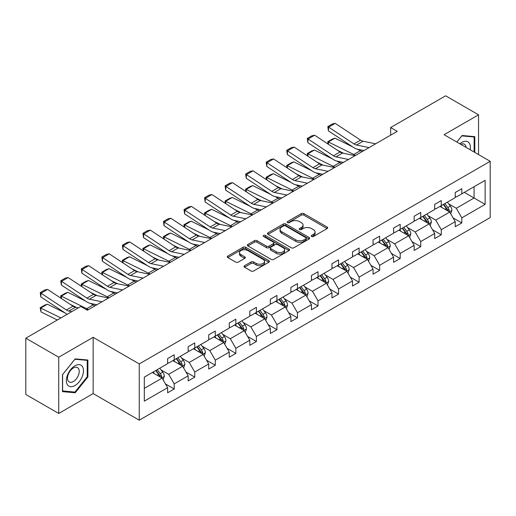 <?xml version="1.0" encoding="UTF-8"?>
<svg xmlns="http://www.w3.org/2000/svg" width="516" height="516" viewBox="0 0 516 516"><rect width="100%" height="100%" fill="white"/><g stroke="black" fill="none" stroke-linecap="round" stroke-linejoin="round"><path stroke-width="0.77" d="M311.6 236.489A1.277 0.742 0 0 0 313.412 236.489L327.144 228.556A1.825 1.058 0 0 0 327.679 227.808A1.825 1.058 0 0 0 327.144 227.066L303.879 213.63A1.825 1.058 0 0 0 301.292 213.63L287.56 221.558A1.277 0.742 0 0 0 287.186 222.08A1.277 0.742 0 0 0 287.56 222.602A1.277 0.742 0 0 0 289.366 222.602L291.147 221.577A5.85 3.38 0 0 1 299.415 221.577L301.357 222.699A5.85 3.38 0 0 1 303.073 225.086A5.85 3.38 0 0 1 301.357 227.472L299.583 228.504A1.277 0.742 0 0 0 299.203 229.027A1.277 0.742 0 0 0 299.583 229.543A1.277 0.742 0 0 0 301.389 229.543L303.169 228.517A5.85 3.38 0 0 1 311.438 228.517L313.38 229.639A5.85 3.38 0 0 1 315.089 232.026A5.85 3.38 0 0 1 313.38 234.412L311.6 235.444A1.277 0.742 0 0 0 311.225 235.967A1.277 0.742 0 0 0 311.6 236.489L311.6 235.444M244.545 265.721A1.825 1.058 0 0 0 244.01 266.469A1.825 1.058 0 0 0 244.545 267.217L251.073 270.984A1.825 1.058 0 0 0 253.659 270.984L268.913 262.18A1.825 1.058 0 0 0 269.449 261.431A1.825 1.058 0 0 0 268.913 260.683L245.648 247.254A1.825 1.058 0 0 0 243.062 247.254L227.808 256.059A1.825 1.058 0 0 0 227.272 256.807A1.825 1.058 0 0 0 227.808 257.548L235.696 262.102A1.825 1.058 0 0 0 238.276 262.102L244.803 258.335A1.825 1.058 0 0 0 245.339 257.587A1.825 1.058 0 0 0 244.803 256.839L240.895 254.582A4.889 2.825 0 0 1 239.463 252.588A4.889 2.825 0 0 1 242.481 249.976A4.889 2.825 0 0 1 247.809 250.589L263.128 259.432A4.889 2.825 0 0 1 264.56 261.431A4.889 2.825 0 0 1 261.541 264.037A4.889 2.825 0 0 1 256.213 263.424L253.659 261.954A1.825 1.058 0 0 0 251.073 261.954L244.545 265.721L244.545 267.217M93.157 337.316L58.721 357.201L25.8 338.193L25.8 394.456L58.721 413.464L93.157 393.579L139.249 420.192L139.249 363.928L93.157 337.316L93.157 393.579M478.545 154.581L478.545 114.816L444.108 134.695L490.2 161.308L139.249 363.928M478.545 114.816L445.624 95.808L390.644 127.549L390.644 135.153M25.8 338.193L80.78 306.452L87.365 310.251L397.23 131.354L390.644 127.549M291.276 247.777A1.825 1.058 0 0 0 293.862 247.777L309.116 238.966A1.825 1.058 0 0 0 309.652 238.224A1.825 1.058 0 0 0 309.116 237.476L285.845 224.041A1.825 1.058 0 0 0 283.258 224.041L268.01 232.845A1.825 1.058 0 0 0 267.475 233.593A1.825 1.058 0 0 0 268.01 234.341L291.276 247.777M264.063 236.76A1.277 0.742 0 0 1 265.359 236.941L265.359 235.425L289.012 249.08A1.825 1.058 0 0 1 289.547 249.828A1.825 1.058 0 0 1 289.012 250.57L273.757 259.38A1.825 1.058 0 0 1 271.177 259.38L247.906 245.945L247.906 244.455A1.825 1.058 0 0 0 247.37 245.197A1.825 1.058 0 0 0 247.906 245.945M247.906 244.455L254.433 240.682A1.825 1.058 0 0 1 257.02 240.682L266.456 246.132A1.825 1.058 0 0 0 269.042 246.132L273.37 243.629A1.825 1.058 0 0 0 273.906 242.888A1.825 1.058 0 0 0 273.37 242.139L263.547 236.47A1.277 0.742 0 0 1 263.173 235.947A1.277 0.742 0 0 1 263.966 235.264A1.277 0.742 0 0 1 265.359 235.425M58.721 357.201L58.721 413.464M144.319 377.119L167.629 363.664L167.629 358.568L174.215 354.769L174.215 359.858L188.172 351.802L188.172 346.707L194.758 342.908L194.758 347.997L208.716 339.941L208.716 334.845L215.301 331.046L215.301 336.142L229.259 328.079L229.259 322.984L235.844 319.185L235.844 324.28L249.802 316.218L249.802 311.129L256.387 307.323L256.387 312.419L270.345 304.356L270.345 299.267L276.931 295.462L276.931 300.557L290.889 292.501L290.889 287.406L297.474 283.6L297.474 288.696L311.432 280.639L311.432 275.544L318.017 271.745L318.017 276.834L331.975 268.778L331.975 263.682L338.56 259.883L338.56 264.972L352.518 256.916L352.518 251.821L359.104 248.022L359.104 253.117L373.062 245.055L373.062 239.959L379.647 236.16L379.647 241.256L393.605 233.193L393.605 228.104L400.19 224.299L400.19 229.394L414.148 221.332L414.148 216.243L420.733 212.437L420.733 217.533L434.691 209.477L434.691 204.381L441.277 200.576L441.277 205.671L455.235 197.615L455.235 192.52L461.82 188.721L461.82 193.81L485.13 180.355L485.13 204.381L461.82 217.836L461.82 222.931L455.235 226.73L455.235 221.641L441.277 229.697L441.277 234.793L434.691 238.592L434.691 233.496L420.733 241.559L420.733 246.654L414.148 250.454L414.148 245.358L400.19 253.421L400.19 258.516L393.605 262.315L393.605 257.22L379.647 265.282L379.647 270.371L373.062 274.177L373.062 269.081L359.104 277.144L359.104 282.233L352.518 286.038L352.518 280.943L338.56 288.999L338.56 294.094L331.975 297.9L331.975 292.804L318.017 300.86L318.017 305.956L311.432 309.755L311.432 304.666L297.474 312.722L297.474 317.817L290.889 321.616L290.889 316.521L276.931 324.583L276.931 329.679L270.345 333.478L270.345 328.382L256.387 336.445L256.387 341.54L249.802 345.339L249.802 340.244L235.844 348.306L235.844 353.395L229.259 357.201L229.259 352.106L215.301 360.168L215.301 365.257L208.716 369.063L208.716 363.967L194.758 372.023L194.758 377.119L188.172 380.924L188.172 375.829L174.215 383.885L174.215 388.98L167.629 392.779L167.629 387.69L144.319 401.145L144.319 377.119M139.249 420.192L490.2 217.571L490.2 161.308M172.899 360.62L182.638 366.25L168.68 374.306L161.063 369.908M168.68 374.306L174.215 383.885M182.638 366.25L188.172 375.829M167.629 362.445L168.68 363.051L174.215 359.858M193.442 348.758L203.181 354.389L189.224 362.445L181.606 358.046M189.224 362.445L194.758 372.023M203.181 354.389L208.716 363.967M188.172 350.583L189.224 351.196L194.758 347.997M213.985 336.903L223.731 342.527L209.767 350.583L202.149 346.184M209.767 350.583L215.301 360.168M223.731 342.527L229.259 352.106M208.716 338.722L209.767 339.335L215.301 336.142M234.528 325.041L244.274 330.666L230.31 338.722L222.693 334.323M230.31 338.722L235.844 348.306M244.274 330.666L249.802 340.244M229.259 326.867L230.31 327.473L235.844 324.28M255.072 313.18L264.818 318.804L250.853 326.867L243.236 322.461M250.853 326.867L256.387 336.445M264.818 318.804L270.345 328.382M249.802 315.005L250.853 315.611L256.387 312.419M275.615 301.318L285.361 306.943L271.397 315.005L263.779 310.6M271.397 315.005L276.931 324.583M285.361 306.943L290.889 316.521M270.345 303.144L271.397 303.75L276.931 300.557M296.158 289.457L305.904 295.081L291.94 303.144L284.322 298.745M291.94 303.144L297.474 312.722M305.904 295.081L311.432 304.666M290.889 291.282L291.94 291.888L297.474 288.696M316.701 277.595L326.447 283.226L312.483 291.282L304.866 286.883M312.483 291.282L318.017 300.86M326.447 283.226L331.975 292.804M311.432 279.42L312.483 280.027L318.017 276.834M337.245 265.734L346.991 271.364L333.026 279.42L325.409 275.022M333.026 279.42L338.56 288.999M346.991 271.364L352.518 280.943M331.975 267.559L333.026 268.172L338.56 264.972M357.788 253.878L367.534 259.503L353.576 267.559L345.952 263.16M353.576 267.559L359.104 277.144M367.534 259.503L373.062 269.081M352.518 255.697L353.576 256.31L359.104 253.117M378.331 242.017L388.077 247.641L374.119 255.697L366.495 251.298M374.119 255.697L379.647 265.282M388.077 247.641L393.605 257.22M373.062 243.842L374.119 244.449L379.647 241.256M398.874 230.155L408.62 235.78L394.663 243.842L387.039 239.437M394.663 243.842L400.19 253.421M408.62 235.78L414.148 245.358M393.605 231.981L394.663 232.587L400.19 229.394M419.418 218.294L429.164 223.918L415.206 231.981L407.582 227.575M415.206 231.981L420.733 241.559M429.164 223.918L434.691 233.496M414.148 220.119L415.206 220.725L420.733 217.533M439.961 206.432L449.707 212.057L435.749 220.119L428.125 215.72M435.749 220.119L441.277 229.697M449.707 212.057L455.235 221.641M434.691 208.258L435.749 208.864L441.277 205.671M464.323 192.365L474.069 197.996L456.292 208.258L448.668 203.859M456.292 208.258L461.82 217.836M485.13 204.381L474.069 197.996L474.069 186.74L485.13 180.355M455.235 196.396L456.292 197.002L461.82 193.81M144.319 388.374L162.095 378.105L152.355 372.481M162.095 378.105L167.629 387.69M453.061 217.875L461.82 222.931M432.518 229.736L441.277 234.793M411.974 241.598L420.733 246.654M391.431 253.459L400.19 258.516M370.888 265.321L379.647 270.371M350.345 277.176L359.104 282.233M329.801 289.037L338.56 294.094M309.258 300.899L318.017 305.956M288.715 312.76L297.474 317.817M268.172 324.622L276.931 329.679M247.628 336.484L256.387 341.54M227.085 348.345L235.844 353.395M206.542 360.2L215.301 365.257M185.999 372.062L194.758 377.119M165.455 383.923L174.215 388.98M474.791 152.413L474.791 136.643L462.084 135.508L456.828 142.042M87.894 376.964L87.894 360.02L75.181 358.884L62.475 374.693L62.475 391.638L75.181 392.773L87.894 376.964L87.23 376.583M312.115 236.67L313.38 235.935A5.85 3.38 0 0 0 315.089 233.548L315.089 232.026M303.073 225.086L303.073 226.608A5.85 3.38 0 0 1 301.357 228.994L300.093 229.723M327.118 228.569L303.879 215.153A1.825 1.058 0 0 0 301.292 215.153L288.07 222.783M309.09 238.979L285.845 225.563A1.825 1.058 0 0 0 283.258 225.563L268.03 234.354M305.878 238.747A1.277 0.742 0 0 0 306.259 238.224A1.277 0.742 0 0 0 305.878 237.702L285.458 225.905A1.277 0.742 0 0 0 283.652 225.905L281.775 226.988A5.85 3.38 0 0 0 280.059 229.375A5.85 3.38 0 0 0 281.775 231.768L295.733 239.824A5.85 3.38 0 0 0 304.008 239.824L305.878 238.747L305.878 240.263A1.277 0.742 0 0 0 306.259 239.74L306.259 238.224M280.059 229.375L280.059 230.897A5.85 3.38 0 0 0 281.775 233.284L281.775 231.768M305.878 240.263L304.008 241.346A5.85 3.38 0 0 1 295.733 241.346L281.775 233.284M247.932 245.958L254.433 242.204L254.433 240.682M273.906 242.888L273.906 244.403A1.825 1.058 0 0 1 273.37 245.152L269.042 247.654A1.825 1.058 0 0 1 266.456 247.654L257.02 242.204A1.825 1.058 0 0 0 254.433 242.204M265.359 236.941L288.986 250.589M276.247 251.782A4.889 2.825 0 0 0 281.575 252.395A4.889 2.825 0 0 0 284.593 249.789A4.889 2.825 0 0 0 283.161 247.79L277.769 244.674A1.825 1.058 0 0 0 275.183 244.674L270.855 247.177A1.825 1.058 0 0 0 270.32 247.925A1.825 1.058 0 0 0 270.855 248.667L276.247 251.782L276.247 253.304A4.889 2.825 0 0 0 281.575 253.917A4.889 2.825 0 0 0 284.593 251.311L284.593 249.789M270.32 247.925L270.32 249.441A1.825 1.058 0 0 0 270.855 250.189L270.855 248.667M276.247 253.304L270.855 250.189M264.56 261.431L264.56 262.954A4.889 2.825 0 0 1 261.541 265.559A4.889 2.825 0 0 1 256.213 264.947L253.659 263.476A1.825 1.058 0 0 0 251.073 263.476L244.571 267.23M239.463 252.588L239.463 254.111A4.889 2.825 0 0 0 240.895 256.104L240.895 254.582M244.784 258.348L240.895 256.104M268.913 260.683L268.913 262.18L245.648 248.77A1.825 1.058 0 0 0 243.062 248.77L227.833 257.561M73.84 391.999L75.181 392.773M450.707 213.792L451.919 210.296A4.934 2.851 -120 0 0 450.345 206.09L447.385 202.143M328.079 144.087L327.744 141.726L332.349 139.068L334.974 138.159L352.854 146.989M357.291 149.182L360.342 150.685A13.971 8.062 60 0 1 362.019 151.678M442.083 207.658L440.799 205.949M334.974 138.159L328.389 141.958L353.757 154.49A13.971 8.062 60 0 1 355.434 155.484M327.744 141.726L328.389 141.958L328.537 144.39M343.669 153.316L337.238 150.143M448.978 211.637L449.255 210.502A4.934 2.851 -120 0 0 447.843 207.535L444.882 203.588M443.65 204.304L446.901 208.645A2.515 1.451 60 0 1 447.359 209.412L449.255 210.502M443.302 204.504L446.263 208.451A4.934 2.851 60 0 1 447.488 210.78M369.075 147.608L356.492 145.022A9.314 5.379 60 0 1 353.995 143.932L328.627 127.168L328.389 130.819L353.757 147.582A13.971 8.062 -120 0 0 357.498 149.227L363.974 150.556M375.661 143.803L363.07 141.223A9.314 5.379 60 0 1 360.581 140.133L335.213 123.369L328.627 127.168L327.834 126.568L332.446 123.904L335.213 123.369M328.389 130.819L327.834 126.568M430.163 225.653L431.376 222.157A4.934 2.851 -120 0 0 429.802 217.952L426.842 214.005M307.536 155.948L307.201 153.587L311.806 150.924L314.431 150.021L332.31 158.851M336.748 161.044L339.799 162.546A13.971 8.062 60 0 1 341.476 163.54M421.54 219.519L420.256 217.81M314.431 150.021L307.846 153.82L333.213 166.345A13.971 8.062 60 0 1 334.89 167.345M307.201 153.587L307.846 153.82L307.994 156.251M323.126 165.178L316.695 162.005M428.435 223.499L428.712 222.364A4.934 2.851 -120 0 0 427.3 219.397L424.339 215.449M423.107 216.165L426.358 220.506A2.515 1.451 60 0 1 426.816 221.274L428.712 222.364M422.759 216.365L425.719 220.313A4.934 2.851 60 0 1 426.945 222.641M409.62 237.515L410.833 234.019A4.934 2.851 -120 0 0 409.259 229.814L406.298 225.866M286.993 167.81L286.657 165.449L291.263 162.785L293.888 161.882L311.767 170.712M316.205 172.905L319.256 174.408A13.971 8.062 60 0 1 320.933 175.401M400.997 231.381L399.713 229.672M293.888 161.882L287.302 165.681L312.67 178.207A13.971 8.062 60 0 1 314.347 179.2M286.657 165.449L287.302 165.681L287.451 168.113M302.582 177.04L296.152 173.866M407.892 235.361L408.169 234.225A4.934 2.851 -120 0 0 406.756 231.258L403.796 227.311M402.564 228.027L405.815 232.368A2.515 1.451 60 0 1 406.273 233.135L408.169 234.225M402.216 228.227L405.176 232.168A4.934 2.851 60 0 1 406.402 234.503M348.532 159.47L335.948 156.883A9.314 5.379 60 0 1 333.452 155.793L308.084 139.03L307.846 142.68L333.213 159.444A13.971 8.062 -120 0 0 336.954 161.089L343.43 162.417M355.118 155.664L342.527 153.084A9.314 5.379 60 0 1 340.038 151.988L314.67 135.224L308.084 139.03L307.291 138.423L311.903 135.766L314.67 135.224M307.846 142.68L307.291 138.423M327.989 171.325L315.405 168.745A9.314 5.379 60 0 1 312.909 167.655L287.541 150.891L287.302 154.542L312.67 171.306A13.971 8.062 -120 0 0 316.411 172.95L322.887 174.273M334.574 167.526L321.984 164.946A9.314 5.379 60 0 1 319.494 163.849L294.126 147.086L287.541 150.891L286.748 150.285L291.359 147.628L294.126 147.086M287.302 154.542L286.748 150.285M470.153 149.737A12.107 6.992 120 0 0 459.872 143.803M466.096 147.395A8.288 4.786 120 0 0 464.406 144.222A8.288 4.786 120 0 0 460.814 144.345M456.853 142.061L461.82 135.882L474.133 136.985L474.133 152.033M473.32 136.514L474.133 136.985M82.334 376.338A12.107 6.992 120 0 0 79.2 364.644A12.107 6.992 120 0 0 67.506 375.016A12.107 6.992 120 0 0 70.64 386.703A12.107 6.992 120 0 0 82.334 376.338M78.438 375.229A8.288 4.786 120 0 0 77.503 367.598A8.288 4.786 120 0 0 68.286 374.319A8.288 4.786 120 0 0 69.215 381.95A8.288 4.786 120 0 0 78.438 375.229M62.61 390.993L62.61 374.577L74.917 359.259L87.23 360.355L87.23 376.777L74.917 392.096L62.475 390.915M86.417 359.884L87.23 360.355M389.077 249.376L390.29 245.874A4.934 2.851 -120 0 0 388.709 241.675L385.755 237.728M266.45 179.671L266.108 177.31L270.719 174.647L273.345 173.744L291.224 182.574M295.662 184.76L298.712 186.27A13.971 8.062 60 0 1 300.389 187.263M380.453 243.242L379.17 241.527M273.345 173.744L266.759 177.543L292.127 190.069A13.971 8.062 60 0 1 293.804 191.062M266.108 177.31L266.759 177.543L266.907 179.974M282.039 188.901L275.608 185.721M387.348 247.222L387.626 246.087A4.934 2.851 -120 0 0 386.213 243.12L383.253 239.172M382.014 239.888L385.271 244.229A2.515 1.451 60 0 1 385.729 244.99L387.626 246.087M381.672 240.082L384.633 244.029A4.934 2.851 60 0 1 385.858 246.364M307.446 183.186L294.855 180.606A9.314 5.379 60 0 1 292.366 179.51L266.998 162.746L266.759 166.404L292.127 183.167A13.971 8.062 -120 0 0 295.868 184.805L302.344 186.134M314.031 179.387L301.441 176.807A9.314 5.379 60 0 1 298.945 175.711L273.583 158.947L266.998 162.746L266.204 162.147L270.816 159.489L273.583 158.947M266.759 166.404L266.204 162.147M368.534 261.238L369.746 257.736A4.934 2.851 -120 0 0 368.166 253.537L365.212 249.589M245.906 191.533L245.564 189.172L250.176 186.508L252.801 185.605L270.681 194.429M275.118 196.622L278.169 198.131A13.971 8.062 60 0 1 279.846 199.124M359.91 255.104L358.626 253.388M252.801 185.605L246.216 189.404L271.584 201.93A13.971 8.062 60 0 1 273.261 202.923M245.564 189.172L246.216 189.404L246.364 191.836M261.496 200.763L255.065 197.583M366.805 259.084L367.082 257.948A4.934 2.851 -120 0 0 365.67 254.981L362.709 251.034M361.471 251.744L364.728 256.091A2.515 1.451 60 0 1 365.186 256.852L367.082 257.948M361.129 251.943L364.09 255.891A4.934 2.851 60 0 1 365.315 258.219M286.902 195.048L274.312 192.468A9.314 5.379 60 0 1 271.822 191.371L246.455 174.608L246.216 178.265L271.584 195.029A13.971 8.062 -120 0 0 275.325 196.667L281.794 197.996M293.488 191.249L280.897 188.669A9.314 5.379 60 0 1 278.401 187.572L253.04 170.809L246.455 174.608L245.661 174.008L250.273 171.344L253.04 170.809M246.216 178.265L245.661 174.008M347.99 273.093L349.203 269.597A4.934 2.851 -120 0 0 347.623 265.398L344.669 261.451M225.363 203.394L225.021 201.027L229.633 198.37L232.258 197.46L250.137 206.29M254.575 208.483L257.626 209.993A13.971 8.062 60 0 1 259.303 210.986M339.367 266.959L338.083 265.25M232.258 197.46L225.673 201.266L251.04 213.792A13.971 8.062 60 0 1 252.717 214.785M225.021 201.027L225.673 201.266L225.821 203.697M240.953 212.618L234.522 209.444M346.262 270.939L346.539 269.81A4.934 2.851 -120 0 0 345.127 266.843L342.166 262.896M340.928 263.605L344.185 267.952A2.515 1.451 60 0 1 344.643 268.713L346.539 269.81M340.586 263.805L343.546 267.752A4.934 2.851 60 0 1 344.772 270.081M266.359 206.91L253.769 204.33A9.314 5.379 60 0 1 251.279 203.233L225.911 186.47L225.673 190.127L251.04 206.89A13.971 8.062 -120 0 0 254.781 208.529L261.251 209.857M272.945 203.111L260.354 200.524A9.314 5.379 60 0 1 257.858 199.434L232.497 182.67L225.911 186.47L225.118 185.87L229.73 183.206L232.497 182.67M225.673 190.127L225.118 185.87M327.447 284.955L328.66 281.459A4.934 2.851 -120 0 0 327.079 277.253L324.125 273.312M204.82 215.249L204.478 212.889L209.09 210.231L211.715 209.322L229.594 218.152M234.032 220.345L237.083 221.848A13.971 8.062 60 0 1 238.76 222.847M318.824 278.821L317.54 277.111M211.715 209.322L205.129 213.127L230.497 225.653A13.971 8.062 60 0 1 232.174 226.647M204.478 212.889L205.129 213.127L205.278 215.553M220.409 224.479L213.979 221.306M325.719 282.8L325.989 281.671A4.934 2.851 -120 0 0 324.577 278.698L321.623 274.757M320.384 275.467L323.642 279.814A2.515 1.451 60 0 1 324.1 280.575L325.989 281.671M320.043 275.667L322.997 279.614A4.934 2.851 60 0 1 324.229 281.942M245.816 218.771L233.226 216.191A9.314 5.379 60 0 1 230.736 215.095L205.368 198.331L205.129 201.988L230.497 218.752A13.971 8.062 -120 0 0 234.238 220.39L240.708 221.719M252.401 214.972L239.811 212.386A9.314 5.379 60 0 1 237.315 211.296L211.953 194.532L205.368 198.331L204.575 197.731L209.186 195.067L211.953 194.532M205.129 201.988L204.575 197.731M306.904 296.816L308.116 293.32A4.934 2.851 -120 0 0 306.536 289.115L303.582 285.167M184.276 227.111L183.935 224.75L188.546 222.093L191.172 221.183L209.051 230.013M213.489 232.206L216.539 233.709A13.971 8.062 60 0 1 218.216 234.703M298.28 290.682L296.997 288.973M191.172 221.183L184.586 224.989L209.954 237.515A13.971 8.062 60 0 1 211.631 238.508M183.935 224.75L184.586 224.989L184.734 227.414M199.866 236.341L193.435 233.168M305.175 294.662L305.446 293.533A4.934 2.851 -120 0 0 304.034 290.56L301.08 286.612M299.841 287.328L303.098 291.669A2.515 1.451 60 0 1 303.556 292.437L305.446 293.533M299.499 287.528L302.453 291.476A4.934 2.851 60 0 1 303.685 293.804M225.273 230.633L212.682 228.046A9.314 5.379 60 0 1 210.193 226.956L184.825 210.193L184.586 213.843L209.954 230.613A13.971 8.062 -120 0 0 213.695 232.252L220.164 233.58M231.858 226.827L219.268 224.247A9.314 5.379 60 0 1 216.772 223.157L191.41 206.394L184.825 210.193L184.031 209.593L188.643 206.929L191.41 206.394M184.586 213.843L184.031 209.593M286.361 308.678L287.573 305.182A4.934 2.851 -120 0 0 285.993 300.976L283.039 297.029M163.727 238.972L163.391 236.612L168.003 233.948L170.628 233.045L188.508 241.875M192.945 244.068L195.996 245.571A13.971 8.062 60 0 1 197.673 246.564M277.737 302.544L276.453 300.834M170.628 233.045L164.043 236.844L189.411 249.37A13.971 8.062 60 0 1 191.088 250.37M163.391 236.612L164.043 236.844L164.191 239.276M179.323 248.202L172.892 245.029M284.632 306.523L284.903 305.388A4.934 2.851 -120 0 0 283.49 302.421L280.536 298.474M279.298 299.19L282.555 303.531A2.515 1.451 60 0 1 283.013 304.298L284.903 305.388M278.956 299.39L281.91 303.337A4.934 2.851 60 0 1 283.142 305.666M204.729 242.494L192.139 239.908A9.314 5.379 60 0 1 189.643 238.818L164.281 222.054L164.043 225.705L189.411 242.468A13.971 8.062 -120 0 0 193.152 244.113L199.621 245.442M211.315 238.689L198.725 236.109A9.314 5.379 60 0 1 196.228 235.012L170.867 218.249L164.281 222.054L163.488 221.448L168.1 218.79L170.867 218.249M164.043 225.705L163.488 221.448M265.817 320.539L267.024 317.043A4.934 2.851 -120 0 0 265.45 312.838L262.496 308.89M143.184 250.834L142.848 248.473L147.46 245.81L150.085 244.906L167.964 253.737M172.402 255.93L175.446 257.432A13.971 8.062 60 0 1 177.13 258.426M257.194 314.405L255.91 312.696M150.085 244.906L143.5 248.706L168.867 261.231A13.971 8.062 60 0 1 170.544 262.225M142.848 248.473L143.5 248.706L143.648 251.137M158.78 260.064L152.349 256.891M264.089 318.385L264.36 317.25A4.934 2.851 -120 0 0 262.947 314.283L259.993 310.335M258.755 311.051L262.012 315.392A2.515 1.451 60 0 1 262.47 316.16L264.36 317.25M258.413 311.251L261.367 315.192A4.934 2.851 60 0 1 262.599 317.527M245.274 332.401L246.48 328.898A4.934 2.851 -120 0 0 244.906 324.699L241.952 320.752M122.64 262.696L122.305 260.335L126.917 257.671L129.542 256.768L147.421 265.598M151.859 267.785L154.903 269.294A13.971 8.062 60 0 1 156.587 270.287M236.65 326.267L235.367 324.551M129.542 256.768L122.956 260.567L148.324 273.093A13.971 8.062 60 0 1 150.001 274.086M122.305 260.335L122.956 260.567L123.105 262.999M138.236 271.926L131.806 268.752M243.546 330.246L243.816 329.111A4.934 2.851 -120 0 0 242.404 326.144L239.45 322.197M238.211 322.913L241.469 327.254A2.515 1.451 60 0 1 241.927 328.015L243.816 329.111M237.87 323.106L240.824 327.054A4.934 2.851 60 0 1 242.056 329.389M224.731 344.262L225.937 340.76A4.934 2.851 -120 0 0 224.363 336.561L221.409 332.614M102.097 274.557L101.762 272.196L106.373 269.533L108.999 268.63L126.878 277.453M131.316 279.646L134.36 281.156A13.971 8.062 60 0 1 136.043 282.149M216.107 338.128L214.824 336.413M108.999 268.63L102.413 272.429L127.781 284.955A13.971 8.062 60 0 1 129.458 285.948M101.762 272.196L102.413 272.429L102.561 274.86M117.687 283.787L111.263 280.607M223.002 342.108L223.273 340.973A4.934 2.851 -120 0 0 221.861 338.006L218.907 334.058M217.668 334.774L220.925 339.115A2.515 1.451 60 0 1 221.383 339.876L223.273 340.973M217.326 334.968L220.28 338.915A4.934 2.851 60 0 1 221.512 341.244M204.188 356.117L205.394 352.622A4.934 2.851 -120 0 0 203.82 348.423L200.866 344.475M81.554 286.419L81.218 284.052L85.83 281.394L88.455 280.485L106.335 289.315M110.772 291.508L113.817 293.017A13.971 8.062 60 0 1 115.5 294.01M195.564 349.983L194.28 348.274M88.455 280.485L81.87 284.29L107.238 296.816A13.971 8.062 60 0 1 108.915 297.809M81.218 284.052L81.87 284.29L82.018 286.722M97.143 295.642L90.719 292.469M202.459 353.963L202.73 352.834A4.934 2.851 -120 0 0 201.317 349.867L198.363 345.92M197.125 346.629L200.382 350.977A2.515 1.451 60 0 1 200.84 351.738L202.73 352.834M196.783 346.829L199.737 350.777A4.934 2.851 60 0 1 200.969 353.105M183.644 367.979L184.851 364.483A4.934 2.851 -120 0 0 183.277 360.278L180.323 356.337M61.011 298.274L60.675 295.913L65.287 293.256L67.912 292.346L85.791 301.176M90.229 303.369L93.273 304.872A13.971 8.062 60 0 1 94.957 305.872M175.021 361.845L173.737 360.136M67.912 292.346L61.327 296.152L86.694 308.678A13.971 8.062 60 0 1 88.371 309.671M60.675 295.913L61.327 296.152L61.475 298.577M76.6 307.504L70.176 304.33M181.909 365.825L182.187 364.696A4.934 2.851 -120 0 0 180.774 361.722L177.82 357.782M176.582 358.491L179.839 362.838A2.515 1.451 60 0 1 180.297 363.599L182.187 364.696M176.24 358.691L179.194 362.638A4.934 2.851 60 0 1 180.426 364.967M163.101 379.841L164.307 376.345A4.934 2.851 -120 0 0 162.734 372.139L159.779 368.192M47.369 304.208L40.783 308.013L41.022 311.941L40.132 307.775L44.744 305.117L47.369 304.208L65.242 313.038M154.477 373.707L153.194 371.997M40.132 307.775L60.882 317.94M57.328 319.991L41.022 311.941M161.366 377.686L161.643 376.557A4.934 2.851 -120 0 0 160.231 373.584L157.277 369.637M156.038 370.353L159.296 374.7A2.515 1.451 60 0 1 159.747 375.461L161.643 376.557M155.697 370.553L158.651 374.5A4.934 2.851 60 0 1 159.883 376.828M184.186 254.349L171.596 251.769A9.314 5.379 60 0 1 169.1 250.679L143.738 233.916L143.5 237.566L168.867 254.33A13.971 8.062 -120 0 0 172.608 255.975L179.078 257.297M190.772 250.55L178.181 247.97A9.314 5.379 60 0 1 175.685 246.874L150.324 230.11L143.738 233.916L142.945 233.309L147.557 230.652L150.324 230.11M143.5 237.566L142.945 233.309M163.643 266.211L151.053 263.631A9.314 5.379 60 0 1 148.556 262.534L123.195 245.771L122.956 249.428L148.324 266.192A13.971 8.062 -120 0 0 152.065 267.83L158.535 269.159M170.228 262.412L157.638 259.832A9.314 5.379 60 0 1 155.142 258.735L129.78 241.972L123.195 245.771L122.402 245.171L127.013 242.514L129.78 241.972M122.956 249.428L122.402 245.171M143.1 278.072L130.509 275.492A9.314 5.379 60 0 1 128.013 274.396L102.652 257.632L102.413 261.29L127.781 278.053A13.971 8.062 -120 0 0 131.522 279.691L137.991 281.02M149.685 274.273L137.095 271.693A9.314 5.379 60 0 1 134.599 270.597L109.231 253.833L102.652 257.632L101.858 257.033L106.47 254.369L109.231 253.833M102.413 261.29L101.858 257.033M122.556 289.934L109.966 287.354A9.314 5.379 60 0 1 107.47 286.257L82.109 269.494L81.87 273.151L107.238 289.915A13.971 8.062 -120 0 0 110.979 291.553L117.448 292.882M129.142 286.135L116.551 283.548A9.314 5.379 60 0 1 114.055 282.458L88.688 265.695L82.109 269.494L81.315 268.894L85.927 266.23L88.688 265.695M81.87 273.151L81.315 268.894M102.013 301.796L89.423 299.216A9.314 5.379 60 0 1 86.927 298.119L61.565 281.355L61.327 285.013L86.694 301.776A13.971 8.062 -120 0 0 90.435 303.414L96.905 304.743M108.599 297.996L96.008 295.41A9.314 5.379 60 0 1 93.512 294.32L68.144 277.556L61.565 281.355L60.772 280.756L65.384 278.092L68.144 277.556M61.327 285.013L60.772 280.756M71.75 311.664L68.88 311.071A9.314 5.379 60 0 1 66.383 309.981L41.022 293.217L40.783 296.874L66.151 313.638A13.971 8.062 -120 0 0 67.222 314.276M78.335 307.858L75.465 307.272A9.314 5.379 60 0 1 72.969 306.182L47.601 289.418L41.022 293.217L40.229 292.617L44.84 289.953L47.601 289.418M88.049 309.852L85.92 309.419M40.783 296.874L40.229 292.617M313.38 235.935L313.38 234.412M299.583 229.543L299.583 228.504M301.357 228.994L301.357 227.472M287.56 222.602L287.56 221.558M301.292 215.153L301.292 213.63M303.879 215.153L303.879 213.63M327.144 228.556L327.144 227.066M268.01 234.341L268.01 232.845M283.258 225.563L283.258 224.041M285.845 225.563L285.845 224.041M309.116 238.966L309.116 237.476M295.733 241.346L295.733 239.824M304.008 241.346L304.008 239.824M257.02 242.204L257.02 240.682M266.456 247.654L266.456 246.132M269.042 247.654L269.042 246.132M273.37 245.152L273.37 243.629M289.012 250.57L289.012 249.08M251.073 263.476L251.073 261.954M253.659 263.476L253.659 261.954M256.213 264.947L256.213 263.424M244.803 258.335L244.803 256.839M227.808 257.548L227.808 256.059M243.062 248.77L243.062 247.254M245.648 248.77L245.648 247.254M449.352 211.857L451.887 210.393M447.843 207.535L450.345 206.09M444.857 209.257L446.263 208.451M360.342 150.685L353.757 154.49M356.492 145.022L363.07 141.223M353.995 143.932L360.581 140.133M428.809 223.712L431.344 222.254M427.3 219.397L429.802 217.952M424.313 221.119L425.719 220.313M339.799 162.546L333.213 166.345M408.266 235.573L410.8 234.109M406.756 231.258L409.259 229.814M403.77 232.98L405.176 232.168M319.256 174.408L312.67 178.207M335.948 156.883L342.527 153.084M333.452 155.793L340.038 151.988M315.405 168.745L321.984 164.946M312.909 167.655L319.494 163.849M387.722 247.435L390.257 245.971M386.213 243.12L388.709 241.675M383.227 244.842L384.633 244.029M298.712 186.27L292.127 190.069M294.855 180.606L301.441 176.807M292.366 179.51L298.945 175.711M367.179 259.296L369.714 257.832M365.67 254.981L368.166 253.537M362.683 256.704L364.09 255.891M278.169 198.131L271.584 201.93M274.312 192.468L280.897 188.669M271.822 191.371L278.401 187.572M346.636 271.158L349.171 269.694M345.127 266.843L347.623 265.398M342.14 268.565L343.546 267.752M257.626 209.993L251.04 213.792M253.769 204.33L260.354 200.524M251.279 203.233L257.858 199.434M326.093 283.02L328.627 281.555M324.577 278.698L327.079 277.253M321.597 280.427L322.997 279.614M237.083 221.848L230.497 225.653M233.226 216.191L239.811 212.386M230.736 215.095L237.315 211.296M305.549 294.881L308.084 293.417M304.034 290.56L306.536 289.115M301.054 292.282L302.453 291.476M216.539 233.709L209.954 237.515M212.682 228.046L219.268 224.247M210.193 226.956L216.772 223.157M285 306.736L287.535 305.279M283.49 302.421L285.993 300.976M280.51 304.143L281.91 303.337M195.996 245.571L189.411 249.37M192.139 239.908L198.725 236.109M189.643 238.818L196.228 235.012M264.456 318.598L266.991 317.134M262.947 314.283L265.45 312.838M259.967 316.005L261.367 315.192M175.446 257.432L168.867 261.231M243.913 330.459L246.448 328.995M242.404 326.144L244.906 324.699M239.424 327.866L240.824 327.054M154.903 269.294L148.324 273.093M223.37 342.321L225.905 340.857M221.861 338.006L224.363 336.561M218.881 339.728L220.28 338.915M134.36 281.156L127.781 284.955M202.827 354.182L205.362 352.718M201.317 349.867L203.82 348.423M198.338 351.59L199.737 350.777M113.817 293.017L107.238 296.816M182.283 366.044L184.818 364.58M180.774 361.722L183.277 360.278M177.794 363.451L179.194 362.638M93.273 304.872L86.694 308.678M161.74 377.906L164.275 376.441M160.231 373.584L162.734 372.139M157.251 375.306L158.651 374.5M171.596 251.769L178.181 247.97M169.1 250.679L175.685 246.874M151.053 263.631L157.638 259.832M148.556 262.534L155.142 258.735M130.509 275.492L137.095 271.693M128.013 274.396L134.599 270.597M109.966 287.354L116.551 283.548M107.47 286.257L114.055 282.458M89.423 299.216L96.008 295.41M86.927 298.119L93.512 294.32M68.88 311.071L75.465 307.272M66.383 309.981L72.969 306.182"/></g></svg>
